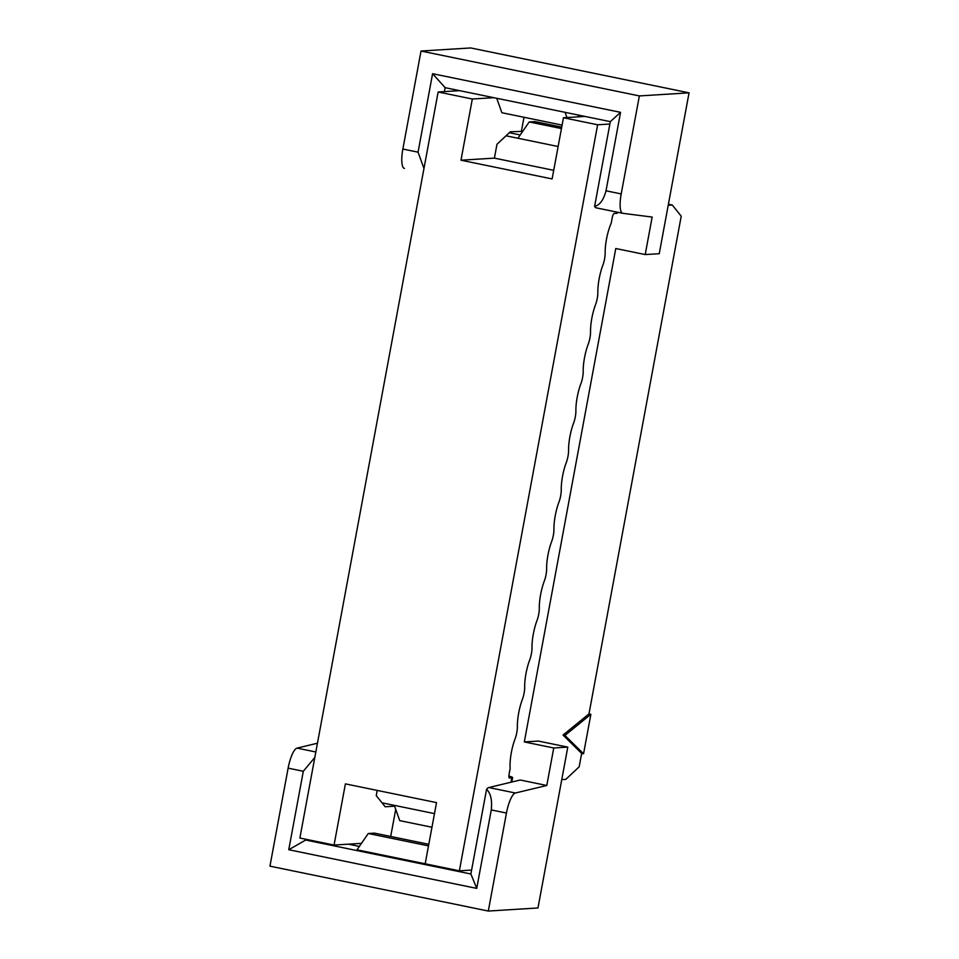 <?xml version="1.0" encoding="UTF-8"?>
<svg xmlns="http://www.w3.org/2000/svg" width="959" height="959" viewBox="0 0 959 959"><rect width="100%" height="100%" fill="white"/><g stroke="black" fill="none" stroke-linecap="round" stroke-linejoin="round"><path stroke-width="1.44" d="M508.893 776.047A20.127 1.403 -169.5 0 1 512.633 777.593A20.127 1.403 -169.5 0 1 511.842 777.821L511.027 782.22M617.428 212.203L617.248 213.126A20.127 1.403 -169.5 0 1 616.457 213.354L614.12 213.497A4.028 1.079 -78.4 0 0 612.274 217.525L611.231 223.123A24.143 6.485 -78.4 0 0 605.153 252.876A10.861 2.913 101.6 0 1 602.887 265.128A24.143 6.485 -78.4 0 0 597.841 292.351A10.861 2.913 101.6 0 1 595.563 304.602A24.143 6.485 -78.4 0 0 590.528 331.826A10.861 2.913 101.6 0 1 588.251 344.077A24.143 6.485 -78.4 0 0 583.204 371.301A10.861 2.913 101.6 0 1 580.938 383.552A24.143 6.485 101.6 0 0 575.891 410.776A10.861 2.913 -78.4 0 1 573.626 423.015A24.143 6.485 101.6 0 0 568.579 450.239A10.861 2.913 -78.4 0 1 566.301 462.49A24.143 6.485 101.6 0 0 561.255 489.713A10.861 2.913 -78.4 0 1 558.989 501.965A24.143 6.485 101.6 0 0 553.942 529.188A10.861 2.913 -78.4 0 1 551.677 541.439A24.143 6.485 101.6 0 0 546.63 568.663A10.861 2.913 -78.4 0 1 544.352 580.914A24.143 6.485 101.6 0 0 539.306 608.138A10.861 2.913 -78.4 0 1 537.04 620.389A24.143 6.485 101.6 0 0 531.993 647.613A10.861 2.913 -78.4 0 1 529.728 659.864A24.143 6.485 101.6 0 0 524.681 687.088A10.861 2.913 -78.4 0 1 522.403 699.339A24.143 6.485 101.6 0 0 517.369 726.55A10.861 2.913 -78.4 0 1 515.091 738.802A24.143 6.485 101.6 0 0 510.152 768.483L509.109 774.093A4.028 1.079 101.6 0 0 509.421 777.965A4.028 1.079 101.6 0 0 509.493 777.977L511.842 777.821M471.6 870.065L459.361 870.832L425.185 863.795L436.525 802.611L345.396 783.875L334.056 845.059L299.879 838.034L438.143 91.992L459.637 90.649M361.459 843.357L334.056 845.059M377.211 790.42L376.252 795.622L385.194 806.771L394.605 806.183M390.697 836.464L395.731 809.336M459.361 870.832L597.637 124.778L563.46 117.753L552.12 178.937L460.979 160.201L472.319 99.017L438.143 91.992M609.876 124.023L597.637 124.778M522.727 131.347L510.296 131.779L496.966 144.306L494.4 158.127L553.715 170.318M472.319 99.017L493.813 97.686M584.954 116.423L563.46 117.753M494.4 158.127L460.979 160.201M521.432 131.083L523.998 117.262M561.459 128.566L529.224 121.949L534.906 121.589L561.722 127.103M470.701 47.95L689.053 92.843L639.365 95.924L421.025 51.031L470.701 47.95M524.321 741.93L538.359 741.067L567.788 747.109L553.751 747.984L524.321 741.93L615.774 248.513L645.203 254.567L659.241 253.703L689.053 92.843M520.222 134.967L509.289 132.714M529.224 121.949L517.944 138.252L506.016 135.794M404.374 168.4L404.482 168.424A20.127 5.394 -78.4 0 1 404.374 168.4A20.127 5.394 -78.4 0 1 402.864 149.041L421.025 51.031M639.365 95.924L621.204 193.934A20.127 5.394 101.6 0 0 622.727 213.294A20.127 5.394 101.6 0 0 622.835 213.318L652.156 217.07L645.203 254.567M561.77 779.607L565.834 779.355L579.164 766.816L581.657 753.402L563.041 735.05L588.97 713.928L681.226 216.171L672.283 205.022L668.219 205.274M668.411 204.219L672.283 205.022M622.619 213.27L596.246 207.851A20.127 5.394 -78.4 0 1 596.138 207.827A20.127 5.394 -78.4 0 1 594.616 206.353L610.32 121.637L445.132 87.677L444.401 91.596M558.126 146.511L517.944 138.252M567.788 747.109L537.975 907.969L488.299 911.05L506.46 813.04L491.272 809.923L476.731 888.394L288.755 849.734L303.308 771.276L288.12 768.147L269.947 866.157L488.299 911.05M350.754 844.028L350.646 844.627M382.03 802.827L434.487 813.616M515.391 793.009L488.814 787.543L520.222 780.015L546.798 785.481L515.391 793.009A20.127 5.394 101.6 0 0 506.46 813.04M553.751 747.984L546.798 785.481M588.97 713.928L590.876 714.311L583.552 753.786L581.657 753.402M402.864 149.041L418.052 152.157L423.974 168.496M418.052 152.157L432.593 73.699L620.557 112.347L606.016 190.805C603.535 200.047 599.735 205.226 594.616 206.353M583.552 753.786L564.935 735.433L563.041 735.05M564.935 735.433L590.876 714.311M620.557 112.347L610.32 121.637M578.445 115.08L578.121 116.842M445.132 87.677L432.593 73.699M288.12 768.147A20.127 5.394 -78.4 0 1 297.05 748.116L317.453 743.225M488.814 787.543A20.127 5.394 101.6 0 0 486.573 789.281L470.869 873.997L305.693 840.036L305.837 839.257M288.755 849.734L305.693 840.036L308.69 839.844M431.958 827.245L399.735 820.628L394.305 805.356M562.094 125.102L501.869 112.718L496.738 98.286M566.937 117.537L565.091 112.335M486.573 789.281C490.732 793.345 492.303 800.226 491.272 809.923M314.804 757.466L303.308 771.276M425.46 863.855L357 849.806L368.28 833.503L374.406 833.119L428.805 844.304M359.349 846.413L348.429 844.172M470.869 873.997L476.731 888.394M428.505 845.886L368.28 833.503M616.457 213.354L616.697 212.059M606.016 190.805L621.204 193.934M315.823 751.976L297.05 748.116M512.633 777.593L511.806 782.029M622.727 213.294L596.138 207.827"/></g></svg>
